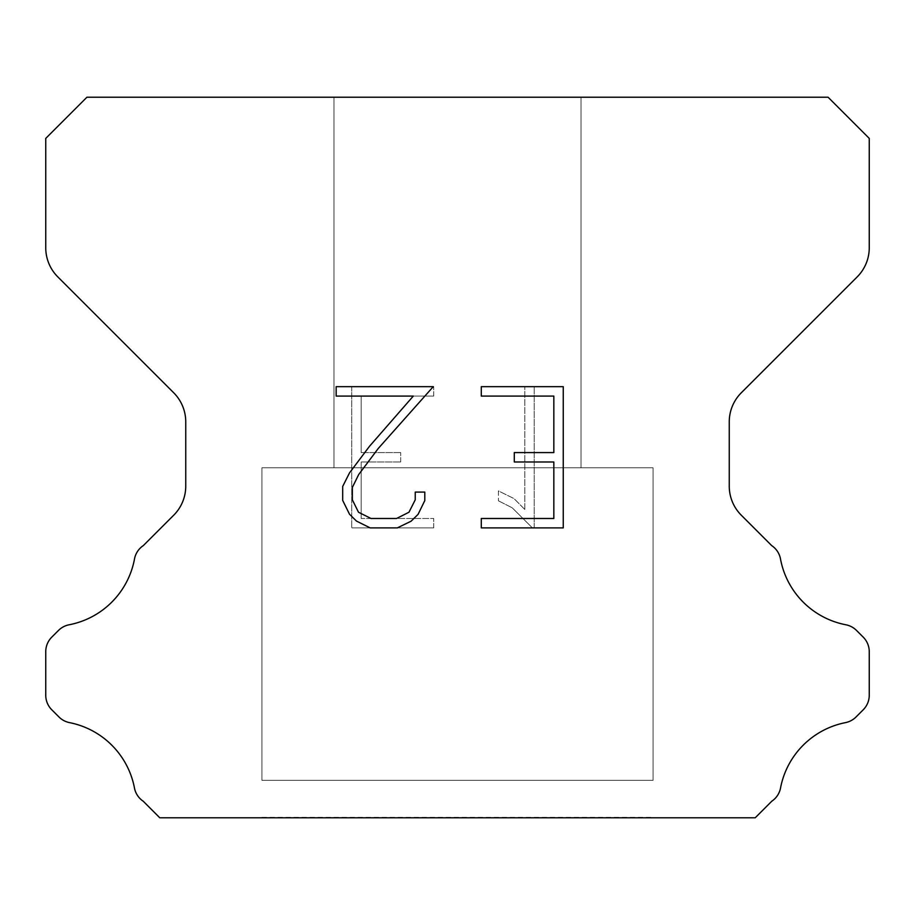 <?xml version="1.0" encoding="UTF-8"?>
<svg xmlns="http://www.w3.org/2000/svg" width="915" height="915" viewBox="0 0 915 915"><rect width="100%" height="100%" fill="white"/><g stroke="black" fill="none" stroke-linecap="round" stroke-linejoin="round"><path stroke-width="0.69" stroke-dasharray="4.58 3.43" d="M581.025 467.794L581.025 97.219L333.975 97.219L333.975 467.794L581.025 467.794L333.975 467.794L581.025 467.794L581.025 97.219L333.975 97.219L333.975 467.794L581.025 467.794L333.975 467.794L581.025 467.794L581.025 97.219L333.975 97.219L333.975 467.794L581.025 467.794L333.975 467.794L581.025 467.794L581.025 97.219L333.975 97.219L333.975 467.794L581.025 467.794L333.975 467.794L333.975 97.219L333.975 467.794L581.025 467.794L581.025 97.219L333.975 97.219L333.975 467.794L581.025 467.794L581.025 97.219L333.975 97.219L581.025 97.219L333.975 97.219L581.025 97.219L581.025 467.794L333.975 467.794M261.919 817.37L653.081 817.37M653.081 780.312L653.081 467.794L261.919 467.794L261.919 780.312L653.081 780.312L261.919 780.312L653.081 780.312L653.081 467.794L261.919 467.794L261.919 780.312L653.081 780.312L261.919 780.312L653.081 780.312L653.081 467.794L261.919 467.794L261.919 780.312L653.081 780.312L261.919 780.312L653.081 780.312L653.081 467.794L261.919 467.794L261.919 780.312L653.081 780.312L261.919 780.312L261.919 467.794L261.919 780.312L653.081 780.312L653.081 467.794L261.919 467.794L261.919 780.312L653.081 780.312L653.081 467.794L261.919 467.794L653.081 467.794L261.919 467.794L653.081 467.794L653.081 780.312L261.919 780.312M261.919 467.794L653.081 467.794M553.838 461.995L553.838 518.485L481.29 518.485L481.29 527.898L563.251 527.898L563.251 386.668L481.29 386.668L481.29 396.081L553.838 396.081L553.838 452.582L514.299 452.582L514.299 461.995L553.838 461.995M424.8 500.562L424.8 492.087L415.238 492.087L415.238 499.819L408.982 512.217L396.572 518.485L371.01 518.485L358.497 512.24L352.344 499.819L352.344 487.421L358.691 474.542L378.272 448.442L433.253 386.668L336.16 386.668L336.16 396.081L413.306 396.081L369.443 446.36L349.496 472.918L342.69 486.437L342.69 500.413L349.496 514.196L356.484 521.093L370.175 527.898L397.304 527.898L411.098 521.195L418.086 514.344L424.8 500.562M361.162 518.485L361.162 461.995L361.162 518.485L433.71 518.485L361.162 518.485M361.162 461.995L400.701 461.995L361.162 461.995M400.701 461.995L400.701 452.582L400.701 461.995M400.701 452.582L361.162 452.582L400.701 452.582M361.162 452.582L361.162 396.081L361.162 452.582M361.162 396.081L433.71 396.081L361.162 396.081M433.71 396.081L433.71 386.668L433.71 396.081M433.71 527.898L433.71 518.485L433.71 527.898L351.749 527.898L433.71 527.898M351.749 386.668L351.749 527.898L351.749 386.668L433.71 386.668L351.749 386.668M498.412 490.897L498.412 500.814L498.412 490.897L514.047 498.606L498.412 490.897M498.412 500.814L512.206 507.791L498.412 500.814M512.206 507.791L532.233 527.715L512.206 507.791M532.233 527.715L534.211 527.715L532.233 527.715M534.211 527.715L534.211 386.485L534.211 527.715M524.798 509.449L514.047 498.606L524.798 509.449L524.798 386.485L524.798 509.449M534.211 386.485L524.798 386.485L534.211 386.485M86.925 97.219L45.75 138.394L45.75 247.771A41.175 41.175 0 0 0 57.805 276.89L173.69 392.764A41.175 41.175 0 0 1 185.745 421.884L185.745 486.117A41.175 41.175 0 0 1 173.69 515.237L143.323 545.592A20.588 20.588 0 0 0 134.402 559.511A82.35 82.35 0 0 1 69.151 624.773A20.588 20.588 0 0 0 58.491 630.435L51.778 637.137A20.588 20.588 0 0 0 45.75 651.697L45.75 695.228A20.588 20.588 0 0 0 51.778 709.788L58.983 716.994A20.588 20.588 0 0 0 69.551 722.633A82.35 82.35 0 0 1 134.356 787.438A20.588 20.588 0 0 0 143.232 801.231L159.77 817.781L755.23 817.781L771.768 801.231A20.588 20.588 0 0 0 780.644 787.438A82.35 82.35 0 0 1 845.449 722.633A20.588 20.588 0 0 0 856.017 716.994L863.222 709.788A20.588 20.588 0 0 0 869.25 695.228L869.25 651.697A20.588 20.588 0 0 0 863.222 637.137L856.509 630.435A20.588 20.588 0 0 0 845.849 624.773A82.35 82.35 0 0 1 780.598 559.511A20.588 20.588 0 0 0 771.677 545.592L741.31 515.237A41.175 41.175 0 0 1 729.255 486.117L729.255 421.884A41.175 41.175 0 0 1 741.31 392.764L857.195 276.89A41.175 41.175 0 0 0 869.25 247.771L869.25 138.394L828.075 97.219L86.925 97.219M653.081 817.781L261.919 817.781M333.975 97.219L581.025 97.219"/><path stroke-width="1.37" d="M553.838 518.485L553.838 461.995L514.299 461.995L514.299 452.582L553.838 452.582L553.838 396.081L481.29 396.081L481.29 386.668L563.251 386.668L563.251 527.898L481.29 527.898L481.29 518.485L553.838 518.485M424.8 492.087L424.8 500.562L418.086 514.344L411.098 521.195L397.304 527.898L370.175 527.898L356.484 521.093L349.496 514.196L342.69 500.413L342.69 486.437L349.496 472.918L369.443 446.36L413.306 396.081L336.16 396.081L336.16 386.668L433.253 386.668L378.272 448.442L358.691 474.542L352.344 487.421L352.344 499.819L358.497 512.24L371.01 518.485L396.572 518.485L408.982 512.217L415.238 499.819L415.238 492.087L424.8 492.087M828.075 97.219L86.925 97.219L45.75 138.394L45.75 247.771A41.175 41.175 0 0 0 57.805 276.89L173.69 392.764A41.175 41.175 0 0 1 185.745 421.884L185.745 486.117A41.175 41.175 0 0 1 173.69 515.237L143.323 545.592A20.588 20.588 0 0 0 134.402 559.511A82.35 82.35 0 0 1 69.151 624.773A20.588 20.588 0 0 0 58.491 630.435L51.778 637.137A20.588 20.588 0 0 0 45.75 651.697L45.75 695.228A20.588 20.588 0 0 0 51.778 709.788L58.983 716.994A20.588 20.588 0 0 0 69.551 722.633A82.35 82.35 0 0 1 134.356 787.438A20.588 20.588 0 0 0 143.232 801.231L159.77 817.781L755.23 817.781L771.768 801.231A20.588 20.588 0 0 0 780.644 787.438A82.35 82.35 0 0 1 845.449 722.633A20.588 20.588 0 0 0 856.017 716.994L863.222 709.788A20.588 20.588 0 0 0 869.25 695.228L869.25 651.697A20.588 20.588 0 0 0 863.222 637.137L856.509 630.435A20.588 20.588 0 0 0 845.849 624.773A82.35 82.35 0 0 1 780.598 559.511A20.588 20.588 0 0 0 771.677 545.592L741.31 515.237A41.175 41.175 0 0 1 729.255 486.117L729.255 421.884A41.175 41.175 0 0 1 741.31 392.764L857.195 276.89A41.175 41.175 0 0 0 869.25 247.771L869.25 138.394L828.075 97.219"/></g></svg>
